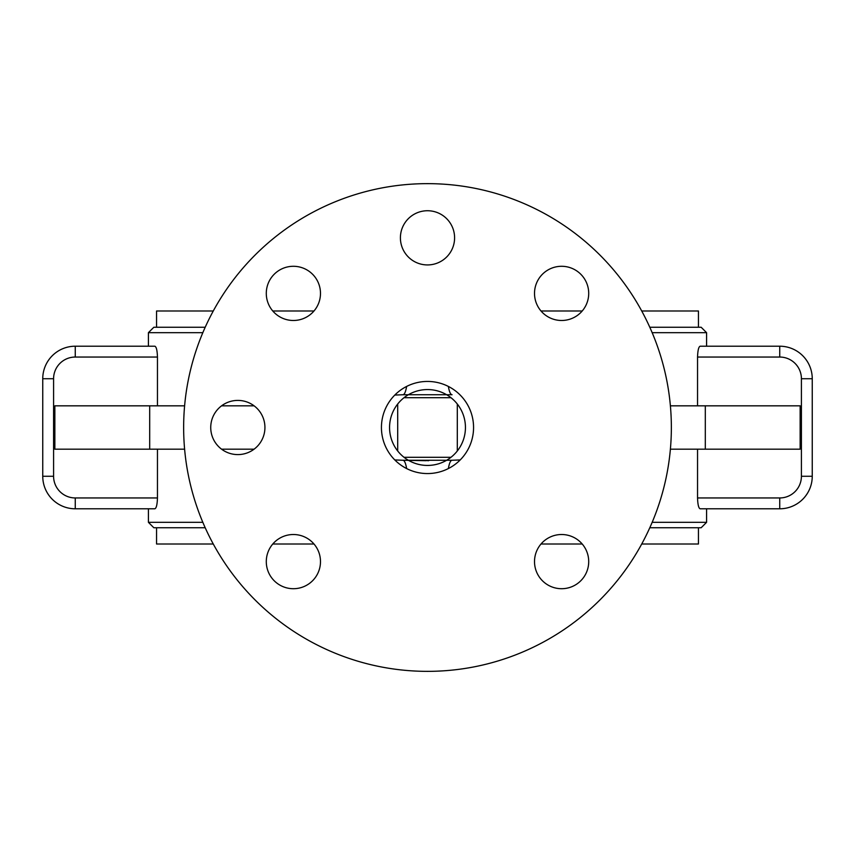 <?xml version="1.0" encoding="UTF-8"?>
<svg xmlns="http://www.w3.org/2000/svg" width="855" height="855" viewBox="0 0 855 855"><rect width="100%" height="100%" fill="white"/><g stroke="black" fill="none" stroke-linecap="round" stroke-linejoin="round"><path stroke-width="1.28" d="M157.459 405.826L157.459 357.048L75.261 357.048A21.674 21.674 0 0 0 53.587 378.733L53.587 476.267A21.674 21.674 0 0 0 75.261 497.952L157.459 497.952C157.224 504.589 156.358 508.201 154.862 508.789L75.261 508.789L148.417 508.789L148.417 522.33L148.417 508.789M154.862 346.211L75.261 346.211A32.511 32.511 0 0 0 42.75 378.733A32.511 32.511 0 0 1 75.261 346.211L154.862 346.211C156.358 346.788 157.224 350.4 157.459 357.048M701.164 527.749L706.583 522.33L706.583 508.789L706.583 522.33L701.164 527.749L649.8 527.749M205.2 527.749L153.836 527.749L148.417 522.33L202.838 522.33M697.541 405.826L697.541 357.048C697.776 350.411 698.642 346.799 700.138 346.211L779.739 346.211A32.511 32.511 0 0 1 812.25 378.733A32.511 32.511 0 0 0 779.739 346.211A32.511 32.511 0 0 1 812.25 378.733L812.25 476.267A32.511 32.511 0 0 1 779.739 508.789L700.138 508.789C698.642 508.212 697.776 504.6 697.541 497.952L697.541 449.174M697.541 497.952L779.739 497.952L779.739 508.789A32.511 32.511 0 0 0 812.25 476.267L801.413 476.267L801.413 378.733L812.25 378.733A32.511 32.511 0 0 0 779.739 346.211L700.138 346.211M649.8 327.251L701.164 327.251L706.583 332.67L706.583 346.211L706.583 332.67L652.162 332.67M202.838 332.67L148.417 332.67L148.417 346.211L148.417 332.67L153.836 327.251L205.2 327.251M701.164 327.251L706.583 332.67M427.5 264.932A27.093 27.093 0 0 0 454.593 237.84A27.093 27.093 0 0 0 427.5 210.736A27.093 27.093 0 0 0 400.407 237.84A27.093 27.093 0 0 0 427.5 264.932M427.5 183.643A243.857 243.857 0 0 0 183.643 427.5A243.857 243.857 0 0 0 427.5 671.357A243.857 243.857 0 0 0 671.357 427.5A243.857 243.857 0 0 0 427.5 183.643M293.383 320.486A27.093 27.093 0 0 0 320.486 293.383A27.093 27.093 0 0 0 293.383 266.29A27.093 27.093 0 0 0 266.29 293.383A27.093 27.093 0 0 0 293.383 320.486M237.84 454.593A27.093 27.093 0 0 0 264.932 427.5A27.093 27.093 0 0 0 237.84 400.407A27.093 27.093 0 0 0 210.736 427.5A27.093 27.093 0 0 0 237.84 454.593M561.617 320.486A27.093 27.093 0 0 0 588.71 293.383A27.093 27.093 0 0 0 561.617 266.29A27.093 27.093 0 0 0 534.514 293.383A27.093 27.093 0 0 0 561.617 320.486M561.617 588.71A27.093 27.093 0 0 0 588.71 561.617A27.093 27.093 0 0 0 561.617 534.514A27.093 27.093 0 0 0 534.514 561.617A27.093 27.093 0 0 0 561.617 588.71M293.383 588.71A27.093 27.093 0 0 0 320.486 561.617A27.093 27.093 0 0 0 293.383 534.514A27.093 27.093 0 0 0 266.29 561.617A27.093 27.093 0 0 0 293.383 588.71M381.437 427.5A46.063 46.063 0 0 0 427.5 473.563A46.063 46.063 0 0 0 473.563 427.5A46.063 46.063 0 0 0 427.5 381.437A46.063 46.063 0 0 0 381.437 427.5M157.459 497.952L157.459 449.174M53.587 378.733L42.75 378.733A32.511 32.511 0 0 1 75.261 346.211A32.511 32.511 0 0 0 42.75 378.733L42.75 476.267A32.511 32.511 0 0 0 75.261 508.789L75.261 497.952M670.395 405.826L800.141 405.826L800.141 449.174L705.311 449.174L705.311 405.826M670.395 449.174L705.311 449.174M149.689 449.174L149.689 405.826L54.859 405.826L54.859 449.174L184.605 449.174M221.573 449.174L254.095 449.174M149.689 405.826L184.605 405.826M221.573 405.826L254.095 405.826M706.583 522.33L652.162 522.33M153.836 527.749L148.417 522.33M427.5 465.43A37.93 37.93 0 0 0 450.97 397.693A37.93 37.93 0 0 0 397.693 404.03L397.693 450.97A37.93 37.93 0 0 0 404.03 457.307L450.97 457.307A37.93 37.93 0 0 1 404.03 457.307A37.93 37.93 0 0 0 427.5 465.43M450.97 397.693A37.93 37.93 0 0 0 404.03 397.693L450.97 397.693M457.307 450.97A37.93 37.93 0 0 0 457.307 404.03L457.307 450.97M397.693 404.03A37.93 37.93 0 0 0 397.693 450.97A37.93 37.93 0 0 1 397.693 404.03M426.314 460.695L402.94 460.257L452.06 460.257A27.093 5.525 88.1 0 0 448.383 468.551M402.94 460.257L394.796 459.937L402.94 460.257A27.093 5.525 91.9 0 1 406.617 468.551M406.617 386.449A27.093 5.525 88.1 0 1 402.94 394.743L394.796 395.063M448.383 386.449A27.093 5.525 91.9 0 0 452.06 394.743L402.94 394.743M541.023 310.996L582.212 310.996M641.72 310.996L698.45 310.996L698.45 327.251M541.023 544.004L582.212 544.004M641.72 544.004L698.45 544.004L698.45 527.749M156.55 527.749L156.55 544.004L213.28 544.004M272.788 544.004L313.977 544.004M156.55 327.251L156.55 310.996L213.28 310.996M272.788 310.996L313.977 310.996M779.739 346.211L779.739 357.048L697.541 357.048M801.413 378.733A21.674 21.674 0 0 0 779.739 357.048M779.739 497.952A21.674 21.674 0 0 0 801.413 476.267M75.261 357.048L75.261 346.211M53.587 476.267L42.75 476.267M460.204 459.937L452.017 460.257M428.686 460.695L427.5 460.695"/></g></svg>
